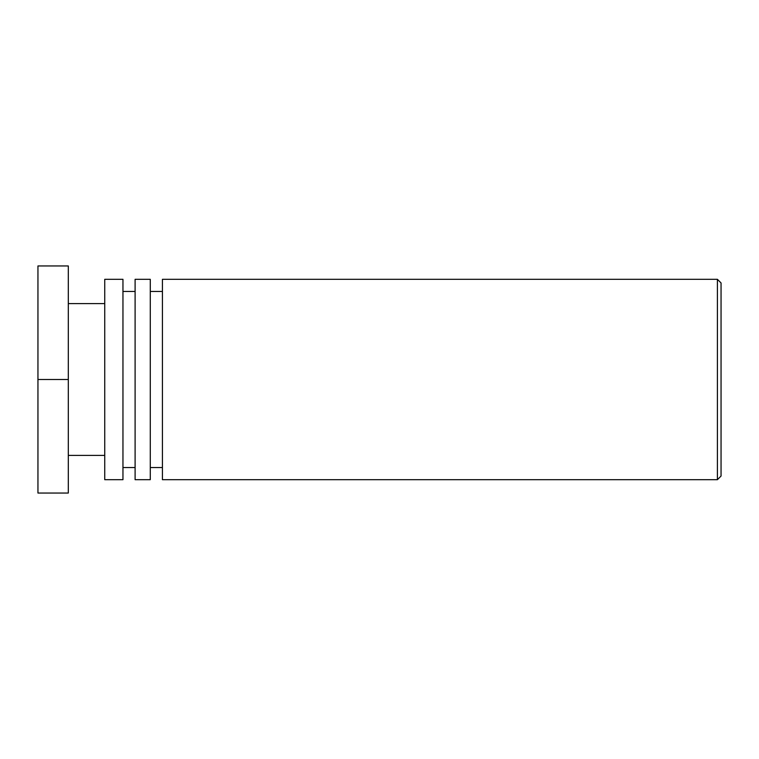 <?xml version="1.0" encoding="UTF-8"?>
<svg xmlns="http://www.w3.org/2000/svg" width="759" height="759" viewBox="0 0 759 759"><rect width="100%" height="100%" fill="white"/><g stroke="black" fill="none" stroke-linecap="round" stroke-linejoin="round"><path stroke-width="1.14" d="M721.05 379.5L721.05 282.955L717.407 279.312L717.407 479.688L721.05 476.045L721.05 379.5M717.407 279.312L162.426 279.312L162.426 479.688L717.407 479.688M162.426 291.456L150.282 291.456M150.282 479.688L150.282 279.312L135.102 279.312L135.102 479.688L150.282 479.688M135.102 291.456L122.958 291.456M122.958 479.688L122.958 279.312L104.742 279.312L104.742 479.688L122.958 479.688M104.742 303.6L68.31 303.6M68.31 379.5L68.31 265.954L37.95 265.954L37.95 379.5L68.31 379.5L68.31 493.046L37.95 493.046L37.95 379.5M162.426 467.544L150.282 467.544M135.102 467.544L122.958 467.544M104.742 455.4L68.31 455.4"/></g></svg>
